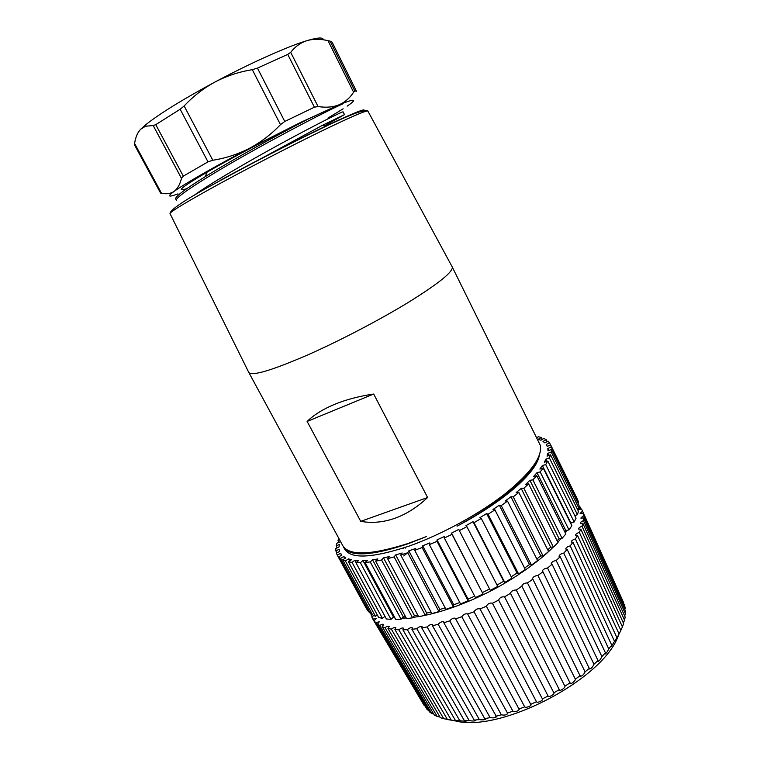 <?xml version="1.0" encoding="UTF-8"?>
<svg xmlns="http://www.w3.org/2000/svg" width="760" height="760" viewBox="0 0 760 760"><rect width="100%" height="100%" fill="white"/><g stroke="black" fill="none" stroke-linecap="round" stroke-linejoin="round"><path stroke-width="1.14" d="M339.549 539.714L338 540.389L338.903 538.526M339.036 546.943L339.349 544.436L336.129 545.994L336.889 543.21L340.034 541.832L340.29 541.101M339.122 549.233L335.873 550.952L335.797 548.511L339.026 546.943M340.537 553.299L337.307 555.161L336.366 553.109L339.635 551.389L339.131 549.223M343.634 556.548L340.48 558.533L338.647 556.928L341.895 555.047L340.556 553.289L341.601 555.218M351.49 559.683L348.431 558.875L345.391 560.966L342.665 559.844L345.847 557.85L343.653 556.538L344.736 558.543M358.767 560.519L354.882 560.234L352.032 562.381L348.431 561.792L351.471 559.692M377.91 558.952L372.533 559.769L370.243 561.934L365.009 562.476L367.602 560.3L362.947 560.538L360.354 562.723L355.908 562.685L358.758 560.528M383.486 557.897L381.567 560.006L375.62 561.127L377.901 558.961M415.748 548.435L408.804 550.867L407.749 552.748L400.7 555.019L402.183 553.005L395.656 554.904L394.145 556.928L387.581 558.638L389.49 556.529L383.496 557.887L414.418 615.591L417.753 615.011M429.903 542.906L422.693 545.813L422.123 547.523L414.713 550.316L415.739 548.444M465.909 525.663L466.877 526.642L459.325 530.642L458.84 529.406L451.544 533.083L452 534.337L444.334 538.014L444.362 536.531L437.038 539.847L436.981 541.348L429.362 544.606L429.894 542.915M493.031 509.456L494.921 509.856L488.072 514.264L486.609 513.579L479.835 517.721L481.279 518.424L474.002 522.671L473.024 521.702L465.909 525.654M544.806 442.861L548.036 441.151L549.547 442.89L546.202 444.505L547.247 446.405L550.591 444.79L551.247 447.003L547.827 448.505L547.998 450.86L551.456 449.35L551.218 452.019L547.77 453.378L547.058 456.161L550.544 454.803L549.385 457.9L545.956 459.078L544.359 462.251L547.808 461.073L545.699 464.569L542.374 465.538L539.866 469.062L543.229 468.084L540.179 471.922L537.006 472.653L533.625 476.472L536.817 475.741L532.864 479.845L529.919 480.32L525.683 484.367L528.646 483.892L523.839 488.205L521.17 488.404L516.163 492.603L518.833 492.413L513.237 496.85L510.919 496.755L505.21 501.02L507.519 501.125L501.239 505.59L499.329 505.2L493.022 509.456M546.915 445.74L547.219 446.414M536.712 437.731L538.289 436.734L541.329 437.503L538.289 439.251L540.835 440.23L543.894 438.463L546.202 439.717L542.991 441.417L544.797 442.861M539.296 455.392C538.194 462.688 531.81 471.922 520.153 483.084M457.045 526.167L457.368 525.996C483.408 512.135 504.317 497.847 520.096 483.132L520.144 483.084C527.981 475.228 533.235 468.245 535.904 462.127M370.756 612.826L371.155 615.001L372.39 614.469M373.825 615.505L371.83 617.072L372.827 619.077L376.105 618.469L374.091 620.882L375.687 622.592L379.287 621.813L377.53 624.093L379.734 625.47C381.681 624.274 382.983 623.95 383.658 624.511L382.166 626.639L384.969 627.656C387.011 626.306 388.426 625.926 389.205 626.515L387.961 628.472L391.343 629.119C393.471 627.608 394.991 627.152 395.884 627.779L394.896 629.546L398.829 629.793C401.014 628.121 402.629 627.608 403.665 628.254L402.895 629.831L407.351 629.669C409.573 627.845 411.274 627.256 412.452 627.912L411.901 629.299L416.822 628.71C419.035 626.734 420.822 626.088 422.161 626.753L421.8 627.94L427.13 626.924C429.315 624.815 431.167 624.093 432.697 624.758L432.478 625.736L438.168 624.302C440.277 622.069 442.187 621.281 443.897 621.946L443.811 622.725L449.768 620.882C451.763 618.535 453.729 617.69 455.648 618.336L455.648 618.915L461.795 616.692C463.638 614.26 465.623 613.348 467.761 613.966L474.059 611.781C475.703 609.283 477.707 608.323 480.082 608.903L486.4 606.223C487.806 603.687 489.81 602.68 492.413 603.202L492.413 603.202M504.554 596.885L553.841 692.806C555.161 694.108 548.226 698.003 548.083 696.008L542.383 698.877L492.442 603.269L498.626 600.086C499.709 597.588 501.685 596.533 504.554 596.885L510.435 593.313C511.356 591.014 513.304 589.931 516.278 590.064L521.759 586.207C522.519 584.079 524.409 582.977 527.459 582.91L532.874 579.186L532.428 578.854C533.026 576.887 534.859 575.776 537.928 575.529L542.925 571.719L542.279 571.349C542.744 569.544 544.502 568.433 547.552 568.024L552.073 564.205L551.19 563.806C551.532 562.163 553.204 561.061 556.197 560.51L560.186 556.719L559.047 556.339C559.293 554.838 560.87 553.755 563.778 553.09L567.178 549.394L565.772 549.033C565.924 547.675 567.397 546.611 570.19 545.861L572.983 542.298L571.292 542.003C571.378 540.769 572.745 539.742 575.396 538.925L577.553 535.543L575.577 535.315C575.596 534.204 576.85 533.225 579.339 532.361L580.858 529.188L578.588 529.055C578.559 528.067 579.7 527.126 582.017 526.233L582.882 523.317L580.336 523.298C580.269 522.405 581.295 521.512 583.423 520.619L583.661 517.978L580.83 518.082L583.585 515.565L583.205 513.228L580.108 513.466L582.54 511.109L581.561 509.095L578.217 509.475L580.336 507.291L578.996 505.808M428.431 710.135L427.338 709.878L375.687 622.592M377.53 624.093L429.419 711.797L431.708 713.507L379.734 625.47M433.666 713.944L431.708 713.507M382.166 626.639L434.349 715.093L437.18 716.461L384.969 627.656M439.992 717.05L437.18 716.461M387.961 628.472L440.373 717.697L443.726 718.694L391.343 629.119M447.345 719.369L443.726 718.694M394.896 629.546L447.45 719.539L451.298 720.157L398.829 629.793M402.895 629.831L455.506 720.584L457.387 720.983L451.298 720.157M411.901 629.299L464.474 720.803L466.06 721.25L459.819 720.803L407.351 629.669M459.819 720.803L455.506 720.584M421.8 627.94L474.259 720.167L475.541 720.642C474.401 721.135 472.283 721.126 469.195 720.603L416.822 628.71M469.195 720.603L464.474 720.803M432.478 625.736L484.728 718.665L485.735 719.14C484.623 719.938 482.495 720.072 479.332 719.539L427.13 626.924M479.332 719.539L474.259 720.167M443.811 622.725L496.508 716.746C495.434 717.877 493.297 718.162 490.095 717.611L438.168 624.302M490.095 717.611L484.728 718.665M455.648 618.915L507.718 713.497C506.673 714.951 504.554 715.397 501.344 714.837L449.768 620.882M501.344 714.837L495.757 716.309M467.818 614.365L519.213 709.403C518.197 711.189 516.097 711.797 512.933 711.227L461.795 616.692M512.933 711.227L507.195 713.108M480.139 609.121L530.841 704.529C532.294 705.783 525.303 708.292 524.694 706.838L474.059 611.781M524.694 706.838L518.89 709.099M542.383 698.877L542.422 698.943C543.97 700.197 536.817 703.513 536.456 701.727L486.4 606.223M536.456 701.727L530.679 704.33M548.064 695.961L498.608 600.048M516.278 590.064L564.87 686.204C565.772 687.524 559.578 691.761 559.398 689.833L510.558 593.475M559.332 689.614L553.841 692.806M527.459 582.91L575.339 679.174C575.861 680.514 570.389 684.997 570.171 683.202L522.034 586.464M570.105 682.793L564.87 686.204M537.928 575.529L585.077 671.831C583.699 674.766 582.084 676.229 580.26 676.21L532.874 579.186M580.231 675.592L575.339 679.174M547.552 568.024L593.968 664.259C592.572 667.194 591.09 668.762 589.513 668.961L542.925 571.719M589.57 668.125L585.077 671.831M556.197 560.51L601.901 656.583C600.514 659.481 599.156 661.133 597.825 661.551L597.996 660.487L552.073 564.205M597.996 660.487L593.968 664.259M563.778 553.09L608.769 648.897C607.411 651.738 606.186 653.467 605.083 654.084L605.416 652.792L560.186 556.719M605.416 652.792L601.901 656.583M570.19 545.861L614.517 641.326L611.23 646.665L611.743 645.154L567.178 549.394M611.743 645.154L608.769 648.897M575.396 538.925L619.077 633.954L616.189 639.407L616.911 637.668L572.983 542.298M616.911 637.668L614.517 641.326M619.077 633.954L620.882 630.429L577.553 535.543M579.339 532.361L622.431 626.876L620.825 630.325M622.431 626.876L623.628 623.533L580.858 529.188M582.017 526.233L624.558 620.179L623.352 622.924M624.558 620.179L625.157 617.044L582.882 523.317M583.423 520.619L625.47 613.928L624.644 615.904M625.47 613.928L625.489 611.04L583.661 517.978M583.585 515.565L625.195 608.19L624.73 609.349M625.195 608.19L624.635 605.568L583.205 513.228M582.54 511.109L623.637 603.345M582.473 510.948L623.77 603.012M580.336 507.291L581.219 509.257M374.091 620.882L427.338 709.878M424.317 705.698L372.827 619.077M372.238 616.835L371.155 615.001M430.359 696.654L430.35 695.827M610.593 600.932L611.458 601.492M618.488 635.16C604.19 679.022 499.149 733.799 454.442 720.66M542.269 439.403L541.329 437.503M547.143 441.626L546.202 439.717M537.054 462.061L536.55 461.044M538.602 458.233L538.327 457.672M550.506 444.828L549.547 442.89M534.147 467.115L533.748 466.317M577.818 502.835L578.597 502.502L577.761 499.947L550.591 444.79M548.806 450.509L547.817 448.505M578.597 502.502L551.247 447.003M577.211 508.82L578.92 508.193L578.968 505.181L551.456 449.35M548.796 455.487L547.751 453.378M578.92 508.193L551.218 452.019M574.76 515.556L577.448 514.71L578.427 511.29L550.544 454.803M547.058 461.329L545.946 459.078M577.448 514.71L549.385 457.9M570.579 523.212L574.151 521.987L576.061 518.187L547.808 461.073M570.788 522.842L542.355 465.538M574.151 521.987L545.699 464.569M564.775 531.857L565.792 530.499L569.012 529.9L571.862 525.797L543.229 468.084M565.792 530.499L536.997 472.653M569.012 529.9L540.179 471.922M557.108 540.759L559.065 538.659L562.067 538.336L565.829 533.976L536.817 475.741M559.065 538.659L529.9 480.32M562.067 538.336L532.864 479.845M547.732 549.86L550.677 547.153L553.403 547.124L558.03 542.602L528.646 483.892M550.677 547.153L521.16 488.404M553.403 547.124L523.839 488.205M536.817 558.999L540.759 555.836L543.144 556.111L548.568 551.513L518.833 492.413M540.759 555.836L510.91 496.755M543.144 556.111L513.237 496.85M524.561 568.024L529.473 564.538L531.468 565.117L537.596 560.538L507.519 501.125M529.473 564.538L499.32 505.2M531.468 565.117L501.239 505.59M511.204 576.755L517.038 573.068L518.596 573.952L525.303 569.477L494.921 509.856M517.038 573.068L486.609 513.57M518.596 573.952L488.072 514.264M497.021 585.01L503.681 581.258L504.773 582.426L511.926 578.16L481.279 518.424M503.681 581.258L473.014 521.702M504.773 582.426L474.002 522.671M459.325 530.642L490.276 590.358L497.733 586.387L466.877 526.642M403.484 548.017L403.778 548.587M405.147 547.466L405.46 548.055M444.334 538.014L475.437 597.578L483.037 593.997L452 534.337M483.037 593.997L451.544 533.083M429.362 544.606L460.55 603.943L468.131 600.808L436.981 541.348M468.131 600.808L468.074 599.136L437.038 539.847M414.713 550.316L445.93 609.311L453.34 606.698L422.123 547.523M453.34 606.698L453.786 604.827L422.693 545.813M408.804 550.867L439.897 609.501L438.957 611.553L407.749 552.748M438.957 611.553L431.88 613.595L400.7 555.019M387.581 558.638L418.684 616.731L425.296 615.277L426.692 613.111L431.043 612.019M394.145 556.928L425.296 615.277M395.656 554.914L426.692 613.111M375.62 561.127L406.572 618.678L412.604 617.832L414.418 615.591M381.567 560.006L412.604 617.832M338 540.389L339.017 542.269M365.009 562.476L395.76 619.419L401.099 619.191L403.294 616.911L405.526 616.731M370.243 561.934L401.099 619.191M372.533 559.769L403.294 616.911M336.129 545.994L337.145 547.856M355.908 562.685L386.412 618.991L390.991 619.352L393.499 617.082L394.516 617.12M360.354 562.723L390.991 619.352M362.947 560.538L393.499 617.082M335.873 550.952L336.898 552.833M348.431 561.792L378.66 617.433L382.413 618.364L384.969 616.312M352.032 562.381L382.413 618.364M354.882 560.234L356.126 562.514M337.307 555.161L366.985 608.969M337.088 554.771L366.709 609.13M342.665 559.844L372.58 614.821L375.469 616.284L377.312 614.954M345.391 560.966L375.469 616.284M348.431 558.875L349.581 560.994M338.647 556.928L368.21 611.22L370.224 613.168L371.308 612.475M340.48 558.533L370.224 613.168M344.878 549.328C351.015 559.246 372.514 558.144 409.365 546.012C441.341 534.612 478.658 514.311 504.583 494.219C530.746 472.986 542.64 456.674 540.274 445.265L452.105 266.694M170.069 213.693L170.012 213.589C170.487 211.546 187.435 201.362 220.865 183.046C250.999 166.639 290.111 146.433 319.627 132.022C349.961 117.315 366.035 110.323 367.859 111.036L452.266 266.998C453.321 271.624 439.09 283.166 409.583 301.625C380.703 319.371 340.442 340.452 308.066 354.777C271.956 370.395 252.197 376.295 248.795 372.466L342.836 545.775C349.286 555.968 371.022 555.208 408.025 543.495L426.322 536.607L408.158 543.723C375.801 554.619 355.091 556.728 346.028 550.04L343.71 547.247M457.368 525.996C491.825 507.062 516.031 488.5 529.986 470.298M394.706 518.339C383.173 522.339 371.849 523.336 360.734 521.35L307.125 421.439C313.861 414.894 322.943 409.222 334.372 404.434C345.876 399.684 358.986 396.216 373.683 394.031L427.614 497.506C417.212 507.3 406.239 514.244 394.706 518.339M373.683 394.031L307.125 421.439M427.614 497.506L360.734 521.35M324.89 125.618L344.489 114.627L322.687 125.191L252.909 163.067M194.132 195.339C206.71 185.734 244.672 163.428 280.905 143.678C317.043 123.994 343.149 111.045 343.102 111.853L344.489 114.627M176.434 200.288L175.684 198.901C174.905 196.811 184.737 189.411 205.209 176.681C232.475 159.771 277.115 135.052 308.284 119.035C324.168 111.511 335.73 106.428 342.959 103.797C328.063 110.38 283.974 133.143 243.19 156.275C202.198 179.522 174.486 197.704 176.453 200.279M185.554 188.983C175.702 191.976 182.903 186.343 207.148 172.111C233.139 156.997 276.621 134.178 308.284 119.035M284.762 121.457L314.402 107.188L287.745 54.407L257.459 68.096L284.762 121.457L280.478 124.65C271.358 134.225 261.041 142.101 249.536 148.276C237.927 154.242 225.682 158.232 212.8 160.246L207.993 161.851L180.158 109.25L155.762 124.659L183.312 176.139L207.993 161.851M354.834 90.944L356.459 91.228L332.091 42.123L330.087 41.107L354.834 90.944L353.609 92.207C349.904 97.973 345.069 102.163 339.093 104.776L300.856 122.303L249.536 148.276C214.254 166.791 184.11 184.11 174.097 191.397C166.982 196.641 168.245 197.476 177.897 193.895M327.959 118.066L343.149 108.813M183.312 176.139L181.478 178.353C179.968 184.5 177.507 188.85 174.097 191.397C170.601 193.743 166.383 194.341 161.462 193.173L160.55 193.021M347.206 106.124C357.95 98.724 355.243 98.278 339.093 104.776C333.013 107.198 326.002 107.787 318.05 106.543L314.402 107.188M180.158 109.25L184.138 105.982C193.125 96.32 203.433 88.331 215.032 81.995C226.755 75.877 239.181 71.772 252.301 69.682L257.459 68.096M134.548 144.941L134.596 143.488C135.546 137.237 137.57 132.496 140.648 129.248L145.93 124.593C160.008 113.43 183.046 99.227 215.032 81.995C250.515 63.023 287.964 46.312 307.002 40.65L309.111 40.099C314.991 38.874 321.299 39.064 328.016 40.679L330.087 41.107M140.648 129.248L145.521 126.236L153.188 125.543L155.762 124.659M287.745 54.407L290.709 52.345C295.203 46.569 300.637 42.674 307.002 40.65L309.016 40.062C318.516 37.42 323.276 37.325 323.285 39.786M220.789 180.034C254.609 161.557 299.649 138.482 329.127 124.498C358.967 110.513 369.778 106.599 361.57 112.755M403.759 555.95L407.863 552.558M482.476 592.543L489.564 588.981M468.074 599.117L474.715 596.192M453.786 604.808L459.8 602.519M439.897 609.501L445.151 607.829M248.795 372.466L170.012 213.589C169.879 209.722 186.666 198.702 220.381 180.519C250.382 164.065 289.294 143.982 318.611 129.827C348.584 115.102 364.999 108.841 367.859 111.036L367.906 111.14M134.596 143.488L161.462 193.173M181.478 178.353L153.188 125.543M290.709 52.345L318.05 106.543M353.609 92.207L328.016 40.679M280.478 124.65L252.301 69.682M184.138 105.982L212.8 160.246M571.244 522.728L570.808 523.688M567.15 530.252L565.326 532.959M561.127 538.431L557.84 542.231M553.185 547.124C537.89 563.008 508.497 582.454 485.611 593.55C463.78 604.2 443.384 611.505 424.422 615.486M418.589 616.569L412.974 617.376M406.21 617.994L402.097 618.156M394.943 617.918L392.825 617.7M343.644 547.276L344.793 549.375M346.38 549.499L346.037 550.069M207.148 172.102L205.228 176.662M326.638 125.989L322.724 125.172M145.93 124.593L145.511 126.227M160.588 193.078L134.511 144.884"/></g></svg>

